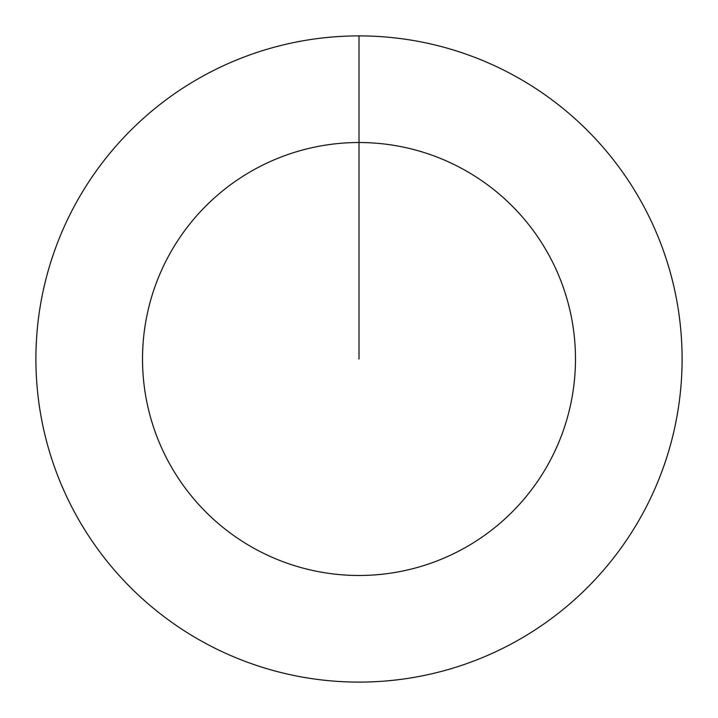 <?xml version="1.0" encoding="UTF-8"?>
<svg xmlns="http://www.w3.org/2000/svg" width="718" height="718" viewBox="0 0 718 718"><rect width="100%" height="100%" fill="white"/><g stroke="black" fill="none" stroke-linecap="round" stroke-linejoin="round"><path stroke-width="1.08" d="M359 35.9A323.1 323.1 0 0 1 682.1 359A323.1 323.1 0 0 1 359 682.1A323.1 323.1 0 0 1 35.9 359A323.1 323.1 0 0 1 359 35.9L359 142.523A216.477 216.477 0 0 1 575.477 359A216.477 216.477 0 0 1 359 575.477A216.477 216.477 0 0 1 142.523 359A216.477 216.477 0 0 1 359 142.523L359 359"/></g></svg>
